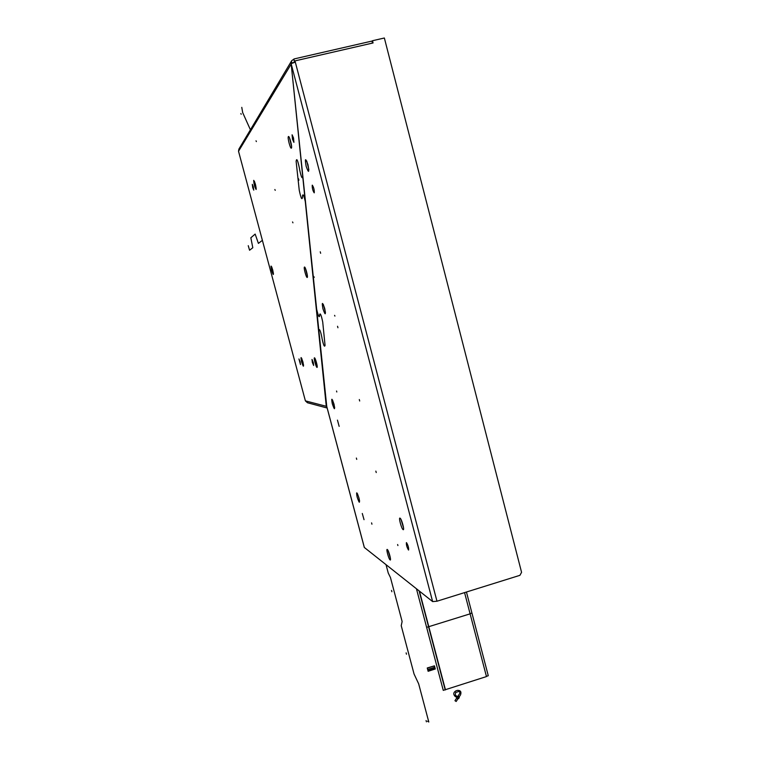 <?xml version="1.0" encoding="UTF-8"?>
<svg xmlns="http://www.w3.org/2000/svg" width="760" height="760" viewBox="0 0 760 760"><rect width="100%" height="100%" fill="white"/><g stroke="black" fill="none" stroke-linecap="round" stroke-linejoin="round"><path stroke-width="1.14" d="M327.17 408.015L307.448 402.743L305.387 400.862L238.526 151.259L291.536 63.498L295.317 62.139L294.984 60.895L373.074 42.95L372.495 40.726L384.36 38L521.569 572.327L519.916 575.329L436.971 601.217L432.63 601.587L364.353 547.485L326.752 406.429L291.166 63.83L326.287 406.305L327.075 407.645M293.512 137.95L293.911 142.348L292.486 139.194L292.096 134.795L293.512 137.95M253.327 186.865L253.755 190.133L252.719 187.615L252.291 184.347L253.327 186.865M300.124 361.779L300.476 364.553L298.946 358.948L300.124 361.779M313.281 362.482L313.642 365.465L312.351 362.434L311.999 359.452L313.281 362.482M238.526 151.259L238.906 149.064L291.422 61.142M432.63 601.587L291.166 63.83L291.707 60.667L293.816 59.251L294.471 61.75L293.683 62.367M294.851 62.253L293.816 59.251M294.984 60.895L294.015 62.491M293.987 58.966L372.267 41.002M372.495 40.726L372.01 41.325L372.466 43.092M312.246 185.193L312.303 185.164C313.738 187.331 314.393 189.886 314.26 192.821L314.203 192.84C312.778 190.693 312.123 188.138 312.246 185.193M406.543 542.688C408.101 545.357 408.794 547.798 408.614 550.012L408.462 549.974C406.894 547.285 406.21 544.844 406.391 542.649L406.543 542.688M362.292 513.475L364.03 519.688L362.292 513.475M337.449 420.128L339.159 426.388L337.449 420.128M464.569 592.61L486.466 676.571L443.26 690.375L416.442 588.762M445.18 689.757L419.092 590.862M445.474 689.899L419.416 591.119M466.45 592.021L488.272 675.735L486.409 676.343M428.127 671.289L427.291 668.144L434.454 665.836L435.29 668.981L428.127 671.289L427.661 669.522L434.397 667.365L434.682 668.505L427.965 670.672M435.29 668.981L434.682 668.505M427.661 669.522L427.253 667.973L434.454 665.836M434.397 667.365L434.036 665.978M263.264 243.637L262.988 242.592M319.675 315.562L319.608 314.887C320.159 312.426 321.185 314.792 322.715 321.955L325.052 345.344C324.491 347.577 323.475 345.22 321.993 338.295L321.926 337.649C320.625 331.208 319.58 328.615 318.801 329.868L316.654 309.244C318.288 316.131 319.295 318.24 319.675 315.562M302.413 196.355L302.499 197.144C302.014 200.554 300.931 198.227 299.231 190.161L296.134 161.405C296.59 157.681 297.692 160.008 299.449 168.368L299.535 169.195C301.245 177.365 302.337 179.673 302.822 176.101L305.653 203.272C303.971 195.282 302.888 192.973 302.413 196.355M298.499 178.704L298.908 180.215M320.245 251.788L320.644 253.298M337.544 326.277L337.934 327.76M359.299 399.532L359.689 401.005M375.849 471.115L376.238 472.558M397.632 544.521L397.908 545.566M426.626 627.351L470.108 613.842M470.05 613.653L471.931 613.063M455.212 695.2L459.258 697.585L458.546 698.649L454.983 696.274C453.112 694.184 453.425 692.379 455.914 690.85L457.397 690.375C460.512 690.27 461.567 691.761 460.55 694.839L459.23 696.834L458.033 696.036L460.123 692.873L458.033 696.036L459.23 696.834L460.55 694.839C461.567 691.761 460.512 690.27 457.397 690.375L455.914 690.85C453.425 692.379 453.112 694.184 454.983 696.274L458.546 698.649L459.258 697.585L455.212 695.2L455.677 692.483L459.068 691.381L460.123 692.873L459.068 691.381L455.677 692.483L455.212 695.2M457.852 698.924L456.161 701.48L454.955 700.682L456.646 698.126L457.852 698.924L456.646 698.126L454.955 700.682L456.161 701.48L457.852 698.924M427.585 721.221L428.801 722L418.665 683.829L414.067 674.034L401.223 625.689L402.125 621.519L390.459 577.553L388.265 573.078L386.023 564.651M426.417 721.829L426.065 720.528M406.467 654.189L406.125 652.878M391.865 591.736L391.514 590.406M371.934 524.2L371.583 522.87M356.725 459.391L356.373 458.052M336.803 391.979L336.547 391.01M248.244 245.679L249.565 250.23L252.804 247.731L250.838 237.775L255.151 234.08L258.409 243.399L262.38 240.34M241.775 107.359L242.677 112.585L250.857 130.777M240.863 113.544L241.186 114.266M256.025 140.818L256.376 141.588M274.863 189.516L275.234 190.342M292.543 221.948L292.942 222.822M313.785 276.488L314.203 277.428M334.59 315.352L334.913 316.094M305.387 400.862L326.287 406.305M301.596 361.855C303.563 367.612 304 367.631 302.917 361.922C300.941 356.165 300.504 356.145 301.596 361.855M271.652 270.57C273.514 276.003 273.875 275.813 272.726 269.999C270.864 264.565 270.503 264.755 271.652 270.57M256.148 189.477C255.977 185.659 255.16 182.618 253.707 180.348C253.897 184.167 254.704 187.207 256.148 189.477M291.412 148.095C292.505 147.193 289.294 135.071 288.373 136.61C287.318 137.589 290.481 149.54 291.412 148.095M307.22 277.447C308.303 277.315 305.387 266.351 304.466 267.064C303.411 267.263 306.29 278.084 307.22 277.447M317.015 367.403C318.06 367.716 315.372 357.618 314.459 357.827C313.443 357.57 316.103 367.555 317.015 367.403M291.042 62.538L293.113 62.785M436.971 601.217L295.317 62.139M403.094 529.615C404.871 530.964 401.679 518.861 400.073 518.158C398.325 516.914 401.479 528.836 403.094 529.615M390.079 559.911C391.618 561.288 388.712 550.325 387.324 549.508C385.805 548.207 388.683 559.037 390.079 559.911M358.995 498.104C356.697 491.483 356.079 491.103 357.115 496.964C359.394 503.586 360.022 503.965 358.995 498.104M334.01 404.197C331.759 397.736 331.189 397.603 332.31 403.788C334.552 410.238 335.122 410.372 334.01 404.197M324.71 308.437C322.287 301.653 321.698 301.777 322.943 308.807C325.356 315.59 325.945 315.466 324.71 308.437M307.952 164.625C305.32 157.51 304.722 158.099 306.166 166.392C308.788 173.508 309.387 172.919 307.952 164.625M301.729 358.416L303.572 365.151M272.716 270.019L273.438 273.524M271.681 266.855L272.716 270.009M254.448 181.336L256.215 188.299M289.541 137.987L291.584 146.395M305.397 268.29L307.391 275.937M315.144 358.853L317.186 366.054M327.465 409.193L364.297 547.39M401.042 519.536L403.531 527.829M388.103 550.686L390.431 558.4M357.476 493.762L358.957 498.056M358.957 498.075L359.594 501.02M332.633 400.206L334.675 407.502M323.38 304.541L325.46 312.379M306.736 160.996L308.854 169.67"/></g></svg>
